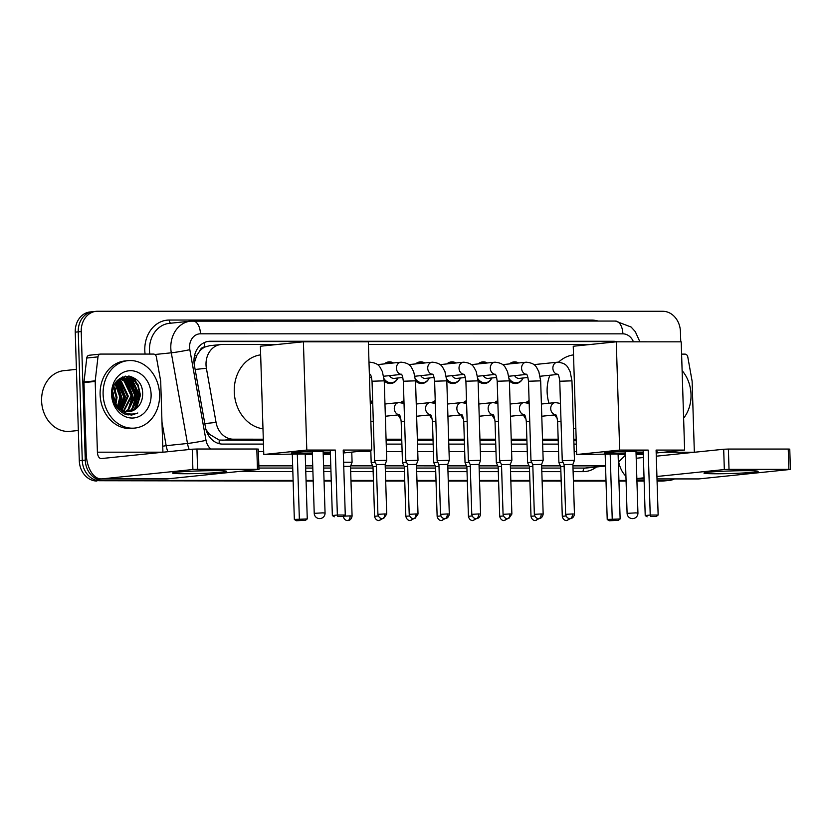 <?xml version="1.0" encoding="UTF-8"?>
<svg xmlns="http://www.w3.org/2000/svg" width="832" height="832" viewBox="0 0 832 832"><rect width="100%" height="100%" fill="white"/><g stroke="black" fill="none" stroke-linecap="round" stroke-linejoin="round"><path stroke-width="1.25" d="M526.084 419.193A10.847 9.017 -95.9 0 1 523.515 414.908M494.801 419.193A10.847 9.017 -95.9 0 1 492.222 414.898M463.507 419.193A10.847 9.017 -95.9 0 1 460.938 414.898M432.224 419.182A10.847 9.017 -95.9 0 1 429.655 414.898M400.93 419.182A10.847 9.017 -95.9 0 1 398.362 414.898M460.044 378.893A10.847 9.017 -95.9 0 1 453.554 383.479A10.847 9.017 -95.9 0 1 446.815 380.91M522.621 378.903A10.847 9.017 -95.9 0 1 516.121 383.49A10.847 9.017 -95.9 0 1 509.382 380.921M491.327 378.903A10.847 9.017 -95.9 0 1 484.838 383.49A10.847 9.017 -95.9 0 1 478.098 380.91M428.75 378.893A10.847 9.017 -95.9 0 1 422.261 383.479A10.847 9.017 -95.9 0 1 415.522 380.91M397.467 378.893A10.847 9.017 -95.9 0 1 390.978 383.479A10.847 9.017 -95.9 0 1 384.238 380.91M199.701 351.104A20.332 16.91 -95.9 0 1 205.067 346.975L204.766 346.975A6.781 5.637 84.1 0 0 199.701 351.104L196.758 355.472L194.126 363.449M205.982 429.551L209.425 434.242L219.232 440.076L263.338 440.357M386.1 440.367L401.762 440.367M417.394 440.367L433.056 440.367M448.677 440.367L464.339 440.367M479.97 440.367L495.633 440.367M511.254 440.378L526.916 440.378M542.537 440.378L558.199 440.378M573.83 440.378L576.212 440.378M277.472 344.469L222.331 344.469A20.332 16.91 84.1 0 0 220.886 344.542L209.643 345.696L205.067 346.975M220.886 344.542A20.332 16.91 84.1 0 0 206.388 368.295L216.06 422.417A20.332 16.91 84.1 0 0 233.272 439.192L263.307 439.202M386.069 439.202L401.731 439.202M417.352 439.213L433.014 439.213M448.646 439.213L464.308 439.213M479.929 439.213L495.591 439.213M511.212 439.213L526.874 439.213M542.506 439.213L558.168 439.213M573.789 439.223L576.17 439.223M590.335 344.49L368.43 344.479M526.032 402.605A10.847 9.017 -95.9 0 1 529.09 400.712M494.749 402.605A10.847 9.017 -95.9 0 1 497.806 400.712M463.455 402.605A10.847 9.017 -95.9 0 1 466.513 400.712M432.172 402.594A10.847 9.017 -95.9 0 1 435.23 400.712M400.878 402.594A10.847 9.017 -95.9 0 1 403.936 400.702M370.24 402.033A10.847 9.017 -95.9 0 1 372.653 400.702M509.454 363.917A10.847 9.017 -95.9 0 1 513.906 361.92A10.847 9.017 -95.9 0 1 518.669 362.97M478.171 363.917A10.847 9.017 -95.9 0 1 482.612 361.91A10.847 9.017 -95.9 0 1 487.375 362.97M446.878 363.917A10.847 9.017 -95.9 0 1 451.329 361.91A10.847 9.017 -95.9 0 1 456.092 362.97M415.594 363.917A10.847 9.017 -95.9 0 1 420.046 361.91A10.847 9.017 -95.9 0 1 424.798 362.96M384.301 363.906A10.847 9.017 -95.9 0 1 388.752 361.91A10.847 9.017 -95.9 0 1 393.515 362.96M617.417 341.817A20.332 16.91 84.1 0 0 613.517 341.286L210.298 341.255A20.332 16.91 84.1 0 0 208.853 341.328A20.332 16.91 84.1 0 0 194.355 365.082L205.473 427.326A20.332 16.91 84.1 0 0 222.685 444.101L263.453 444.101M207.366 341.567L610.532 341.588A20.332 16.91 -95.9 0 1 614.11 342.046M133.026 377.312A27.113 22.558 -95.9 0 1 139.724 395.834A27.113 22.558 -95.9 0 0 133.026 377.312M674.502 478.951A20.332 16.91 -95.9 0 1 669.614 480.376A20.332 16.91 -95.9 0 1 668.169 480.449L657.051 480.449M293.114 480.428L102.856 480.407A20.332 16.91 -95.9 0 1 85.27 460.106L81.234 331.552A20.332 16.91 -95.9 0 1 96.096 311.324A20.332 16.91 -95.9 0 1 97.542 311.251L662.854 311.293A20.332 16.91 -95.9 0 1 680.43 331.594L680.753 341.827M644.114 480.449L636.906 480.449M626.059 480.449L618.925 480.449M605.987 480.438L573.394 480.438M561.153 480.438L542.1 480.438M529.87 480.438L510.817 480.438M498.586 480.438L479.534 480.438M467.293 480.438L448.24 480.428M436.01 480.428L416.957 480.428M404.726 480.428L385.674 480.428M373.433 480.428L350.958 480.428M331.25 480.428L324.033 480.428M313.186 480.428L306.051 480.428M657.072 481.062L662.178 481.062A20.332 16.91 -95.9 0 0 663.624 480.99L666.619 480.678A20.332 16.91 -95.9 0 1 665.174 480.761L657.062 480.75L665.174 480.761A20.332 16.91 -95.9 0 0 666.619 480.678L669.614 480.376M102.856 480.407L293.124 480.73L99.861 480.719A20.332 16.91 -95.9 0 1 82.274 460.418L78.239 331.864A20.332 16.91 -95.9 0 1 93.101 311.636A20.332 16.91 -95.9 0 1 94.546 311.563M644.124 480.75L636.917 480.75L644.124 480.75M626.07 480.75L618.935 480.75L626.07 480.75M605.998 480.75L573.404 480.75L605.998 480.75M561.163 480.75L542.11 480.75L561.163 480.75M529.88 480.75L510.827 480.75L529.88 480.75M498.597 480.74L479.544 480.74L498.597 480.74M467.303 480.74L448.25 480.74L467.303 480.74M436.02 480.74L416.967 480.74L436.02 480.74M404.726 480.74L385.674 480.74L404.726 480.74M373.443 480.74L350.969 480.74L373.443 480.74M331.25 480.73L324.043 480.73L331.25 480.73M313.196 480.73L306.062 480.73L313.196 480.73M128.648 376.054A27.113 22.558 -95.9 0 1 131.466 379.538A27.113 22.558 -95.9 0 0 128.648 376.054M132.298 380.838A27.113 22.558 -95.9 0 1 134.961 386.547A27.113 22.558 -95.9 0 0 132.298 380.838M136.739 396.146A27.113 22.558 -95.9 0 0 136.718 395.668A27.113 22.558 -95.9 0 1 136.739 396.146A27.113 22.558 -95.9 0 1 135.71 405.215M386.225 444.111L401.887 444.111M417.508 444.111L433.17 444.122M448.802 444.122L464.464 444.122M480.085 444.122L495.747 444.122M511.368 444.122L527.03 444.122M542.662 444.122L558.324 444.122M573.945 444.122L576.326 444.122M135.117 407.17A27.113 22.558 -95.9 0 1 133.931 410.114M131.56 414.17A27.113 22.558 -95.9 0 1 131.154 414.721M136.417 384.28A27.113 22.558 84.1 0 0 131.768 376.782M293.134 481.042L99.861 480.719A20.332 16.91 -95.9 0 1 82.274 460.418L78.239 331.864A20.332 16.91 -95.9 0 1 93.101 311.636L96.096 311.324M96.866 481.031A20.332 16.91 -95.9 0 1 79.29 460.73L75.244 332.166A20.332 16.91 -95.9 0 1 90.106 311.948L93.101 311.636M644.134 481.062L636.927 481.062M626.08 481.062L618.946 481.062M606.008 481.062L573.414 481.062M561.174 481.062L542.121 481.052M529.89 481.052L510.838 481.052M498.597 481.052L479.554 481.052M467.314 481.052L448.261 481.052M436.03 481.052L416.978 481.052M404.737 481.052L385.684 481.042M373.454 481.042L350.979 481.042M331.261 481.042L324.054 481.042M313.206 481.042L306.072 481.042M746.013 470.683A27.113 1.29 -1.8 0 1 758.046 471.276A27.113 1.29 -1.8 0 1 744.858 472.898A27.113 1.29 -1.8 0 1 716.082 473.772A27.113 1.29 -1.8 0 1 704.038 472.971A27.113 1.29 -1.8 0 1 746.013 470.683M681.606 354.12L684.913 354.12A3.39 2.818 84.1 0 1 687.783 356.907L692.068 380.89A3.39 2.818 84.1 0 1 692.13 381.482L694.346 452.223A6.781 3.744 90 0 1 694.346 452.223L663.842 452.223M657.01 478.951L698.09 478.951A27.113 14.986 -90 0 0 698.942 478.91L790.4 469.446L788.882 469.352L788.247 449.051L789.766 449.145L790.4 469.446M618.675 461.947A27.113 14.986 -90 0 0 625.924 476.122M729.019 469.352L724.329 469.539L723.684 449.249L728.385 449.051L729.019 469.352L788.882 469.352M636.844 478.556L644.03 477.807M656.926 476.486L724.329 469.539M728.385 449.051L788.247 449.051M723.684 449.249L656.292 456.186M643.396 457.517L636.21 458.255M682.126 370.625A33.883 28.194 -95.9 0 1 691.018 394.41A33.883 28.194 -95.9 0 1 683.613 418.184M548.974 403.239A37.274 31.013 -95.9 0 1 547.123 391.851A37.274 31.013 -95.9 0 1 549.869 375.242M558.532 362.159A37.274 31.013 -95.9 0 1 573.529 354.879M575.848 428.834A37.274 31.013 -95.9 0 1 573.456 428.397M557.201 418.33A37.274 31.013 -95.9 0 1 554.549 414.929M625.217 453.7A26.426 1.248 -1.8 0 1 616.044 453.804A26.426 1.248 -1.8 0 1 604.219 453.128A26.426 1.248 -1.8 0 1 643.188 450.798M648.19 450.081L650.229 515.039L658.143 515.039L656.094 450.081L684.622 450.091L681.21 341.827L616.273 341.817L619.674 450.081L648.19 450.081L643.178 450.601L645.216 515.559L650.229 515.039L650.655 516.474L656.302 516.474L658.143 515.039M656.136 451.173A26.426 1.248 -1.8 0 1 657.051 451.464A26.426 1.248 -1.8 0 1 656.157 451.828M643.25 453.003A26.426 1.248 -1.8 0 1 636.054 453.357M619.674 450.081L576.659 454.511L618.093 454.002L620.131 518.95L618.301 520.385L612.654 520.385L612.227 518.95L610.189 454.002M618.114 454.511L625.248 454.511M636.095 454.511L643.292 454.345M656.188 453.014L684.622 450.091M616.273 341.817L573.248 346.247L576.659 454.511M656.302 516.474L650.655 516.474M645.216 515.559L647.14 516.828M618.301 520.385L609.138 520.749L607.214 519.47L605.176 454.511M607.214 519.47L620.131 518.95M609.138 520.749L612.654 520.385M636.002 451.485L626.101 451.62M643.23 452.327A26.426 1.248 -1.8 0 1 636.033 452.681M625.196 453.024A26.426 1.248 -1.8 0 1 605.186 452.764M262.974 428.813A37.274 31.013 -95.9 0 1 234.26 391.83A37.274 31.013 -95.9 0 1 260.655 354.858M312.343 453.679A26.426 1.248 -1.8 0 1 303.181 453.783A26.426 1.248 -1.8 0 1 291.346 453.107A26.426 1.248 -1.8 0 1 330.314 450.778M335.317 450.06L337.366 515.018L345.27 515.018L343.231 450.06L371.748 450.07L368.347 341.806L303.399 341.796L306.8 450.06L335.317 450.06L330.304 450.58L332.353 515.538L337.366 515.018L337.782 516.454L343.429 516.454L345.27 515.018M343.262 451.152A26.426 1.248 -1.8 0 1 344.188 451.443A26.426 1.248 -1.8 0 1 343.283 451.807M330.387 452.982A26.426 1.248 -1.8 0 1 323.19 453.336M306.8 450.06L263.786 454.49L305.219 453.981L307.268 518.929L305.427 520.364L299.78 520.364L299.354 518.929L297.315 453.981M305.24 454.49L312.374 454.49M323.222 454.49L330.429 454.324M343.314 452.993L371.748 450.07M303.399 341.796L260.385 346.226L263.786 454.49M343.429 516.454L337.782 516.454M332.353 515.538L334.266 516.807M305.427 520.364L296.265 520.728L294.341 519.449L292.302 454.49M294.341 519.449L307.268 518.929M296.265 520.728L299.78 520.364M323.128 451.464L313.227 451.599M330.366 452.306A26.426 1.248 -1.8 0 1 323.159 452.66M312.322 453.003A26.426 1.248 -1.8 0 1 292.323 452.743M511.42 363.719A10.161 8.455 -95.9 0 1 514.717 362.513A10.161 8.455 -95.9 0 1 518.19 363.022M559.759 381.233L571.958 380.848L574.454 460.283L562.255 460.668L559.759 381.233C559.125 376.501 558.407 374.15 557.586 374.171M574.444 514.062C573.778 518.721 569.847 518.783 570.69 518.565L570.045 518.606A4.41 2.434 90 0 0 570.18 518.596A4.41 2.434 -90 0 0 572.478 513.947L574.444 514.062L572.884 464.402L564.086 464.682L562.266 460.678M527.946 377.499L519.376 378.383A6.094 5.075 -95.9 0 1 514.602 375.648M523.12 377.998A10.161 8.455 -95.9 0 1 516.807 382.741A10.161 8.455 -95.9 0 1 509.257 378.83M480.137 363.709A10.161 8.455 -95.9 0 1 483.434 362.513A10.161 8.455 -95.9 0 1 486.907 363.012M543.161 514.062C542.485 518.721 538.564 518.783 539.406 518.554L538.762 518.606A4.41 2.434 90 0 0 538.897 518.596A4.41 2.434 -90 0 0 541.185 513.947L543.161 514.062L541.601 464.402L543.171 460.283L530.972 460.678L528.476 381.233C527.842 376.501 527.114 374.14 526.302 374.171M541.601 464.402L532.792 464.682L530.972 460.678M496.662 377.499L488.093 378.383A6.094 5.075 -95.9 0 1 483.319 375.648M491.826 377.998A10.161 8.455 -95.9 0 1 485.514 382.73A10.161 8.455 -95.9 0 1 477.963 378.83M448.843 363.709A10.161 8.455 -95.9 0 1 452.14 362.513A10.161 8.455 -95.9 0 1 455.614 363.012M497.193 381.233L509.382 380.848L511.878 460.283L499.689 460.668L497.193 381.233C496.558 376.501 495.83 374.14 495.009 374.161M511.878 514.062L508.882 518.367L507.468 518.606A4.41 2.434 90 0 0 507.614 518.596A4.41 2.434 -90 0 0 509.902 513.947L511.878 514.062L510.318 464.391L501.509 464.672L499.689 460.668M465.379 377.499L456.799 378.383A6.094 5.075 -95.9 0 1 452.036 375.648M460.543 377.998A10.161 8.455 -95.9 0 1 454.23 382.73A10.161 8.455 -95.9 0 1 446.68 378.82M417.56 363.709A10.161 8.455 -95.9 0 1 420.857 362.502A10.161 8.455 -95.9 0 1 424.33 363.012M465.899 381.222L478.098 380.848L480.594 460.283L468.395 460.668L465.899 381.222C465.265 376.501 464.537 374.14 463.726 374.161M480.584 514.062C479.918 518.71 475.987 518.783 476.83 518.554L476.185 518.606A4.41 2.434 90 0 0 476.32 518.596A4.41 2.434 -90 0 0 478.618 513.947L480.584 514.062L479.024 464.391L470.215 464.672L468.395 460.668M434.086 377.499L425.516 378.383A6.094 5.075 -95.9 0 1 420.742 375.648M429.25 377.988A10.161 8.455 -95.9 0 1 422.937 382.73A10.161 8.455 -95.9 0 1 415.386 378.82M386.277 363.709A10.161 8.455 -95.9 0 1 389.574 362.502A10.161 8.455 -95.9 0 1 393.047 363.012M434.616 381.222L446.805 380.838L449.301 460.283L437.112 460.668L434.616 381.222C433.982 376.49 433.254 374.14 432.442 374.161M449.301 514.051C448.625 518.71 444.704 518.773 445.546 518.554L444.891 518.596A4.41 2.434 90 0 0 445.037 518.596A4.41 2.434 -90 0 0 447.325 513.947L449.301 514.051L447.741 464.391L438.932 464.672L437.112 460.668M402.802 377.489L394.233 378.373A6.094 5.075 -95.9 0 1 389.459 375.648M397.966 377.988A10.161 8.455 -95.9 0 1 391.654 382.73A10.161 8.455 -95.9 0 1 384.103 378.82M418.018 514.051L415.022 518.367L413.608 518.596A4.41 2.434 90 0 0 413.743 518.586A4.41 2.434 -90 0 0 416.042 513.937L418.018 514.051L416.447 464.391L418.018 460.273L405.829 460.668L403.333 381.222C402.688 376.49 401.97 374.14 401.149 374.161M416.447 464.391L407.649 464.672L405.829 460.668M386.724 514.051L383.729 518.367L382.325 518.596A4.41 2.434 90 0 0 382.46 518.586A4.41 2.434 -90 0 0 384.758 513.937L386.724 514.051L385.164 464.391L386.734 460.273L374.535 460.668L372.039 381.222C371.405 376.49 370.677 374.13 369.866 374.161M385.164 464.391L376.355 464.672L374.535 460.668M562.962 462.228L558.906 462.634L557.617 421.626C556.982 416.894 556.254 414.534 555.433 414.554M527.384 402.844A10.161 8.455 -95.9 0 1 529.121 401.658M564.138 466.326L560.726 466.638L558.906 462.634M531.679 462.228L527.613 462.634L526.323 421.626C525.689 416.894 524.961 414.534 524.15 414.554M496.09 402.834A10.161 8.455 -95.9 0 1 497.827 401.658M532.844 466.326L529.433 466.638L527.613 462.634M500.396 462.228L496.33 462.634L495.04 421.616C494.406 416.884 493.678 414.534 492.866 414.554M464.807 402.834A10.161 8.455 -95.9 0 1 466.544 401.658M501.561 466.315L498.15 466.638L496.33 462.634M469.102 462.218L465.036 462.623L463.757 421.616C463.112 416.884 462.394 414.534 461.573 414.554M433.524 402.834A10.161 8.455 -95.9 0 1 435.261 401.658M470.267 466.315L466.866 466.627L465.046 462.623M437.819 462.218L433.753 462.623L432.463 421.616C431.829 416.884 431.101 414.534 430.29 414.554M402.23 402.834A10.161 8.455 -95.9 0 1 403.967 401.648M438.984 466.315L435.573 466.627L433.753 462.623M406.536 462.218L402.47 462.623L404.29 466.627L407.701 466.315M370.947 402.834A10.161 8.455 -95.9 0 1 372.684 401.648M375.242 462.218L371.176 462.623L372.996 466.627L376.407 466.315M352.082 516.006C351.406 520.666 347.485 520.728 348.327 520.499L347.672 520.551A4.41 2.434 90 0 0 347.818 520.541A4.41 2.434 -90 0 0 350.106 515.892L352.082 516.006L350.522 466.346L343.741 466.378M351.77 452.119L352.082 462.228L343.606 462.228M214.583 470.652A27.113 1.29 -1.8 0 1 226.616 471.234A27.113 1.29 -1.8 0 1 213.429 472.867A27.113 1.29 -1.8 0 1 184.652 473.73A27.113 1.29 -1.8 0 1 172.609 472.93A27.113 1.29 -1.8 0 1 214.583 470.652M95.212 380.848A3.39 2.818 84.1 0 0 95.191 381.441L83.97 382.595A3.39 2.818 -95.9 0 1 83.99 382.002L95.212 380.848L97.989 356.876A3.39 2.818 84.1 0 1 100.443 354.089A3.39 2.818 84.1 0 1 100.682 354.078L153.483 354.078A3.39 2.818 84.1 0 1 156.354 356.876L160.638 380.858A3.39 2.818 84.1 0 1 160.701 381.441L162.926 452.192A6.781 3.744 90 0 0 162.926 452.234M83.97 382.595L86.185 453.346A27.113 14.986 -90 0 0 101.15 478.91A27.113 14.986 -90 0 0 102.003 478.868L192.899 469.508L192.254 449.207L101.369 458.567A6.781 3.744 90 0 1 101.15 458.578A6.781 3.744 90 0 1 97.406 452.192L95.191 381.441M83.99 382.002L86.767 358.03A3.39 2.818 -95.9 0 1 89.222 355.243A3.39 2.818 -95.9 0 1 89.461 355.233M101.15 478.91L166.66 478.92A27.113 14.986 -90 0 0 167.513 478.868L258.97 469.404L257.452 469.321L256.818 449.02L258.336 449.103L258.97 469.404M192.254 449.207L196.955 449.02L197.59 469.321L257.452 469.321M197.59 469.321L192.899 469.508M196.955 449.02L256.818 449.02M78.333 430.487L70.138 431.33A30.493 25.376 -95.9 0 1 41.6 400.993A30.493 25.376 -95.9 0 1 63.887 370.656L76.419 369.366M133.962 384.02A30.493 25.376 -95.9 0 1 136.562 396.448M103.116 394.368A33.883 28.194 -95.9 0 1 127.878 360.662A33.883 28.194 -95.9 0 1 159.588 394.368A33.883 28.194 -95.9 0 1 134.826 428.074A33.883 28.194 -95.9 0 1 103.116 394.368M134.826 428.074L131.83 428.386A33.883 28.194 -95.9 0 1 100.121 394.68A33.883 28.194 -95.9 0 1 124.883 360.974L127.878 360.662M124.977 414.128L131.747 415.054L137.821 412.994C128.898 415.865 121.69 412.942 116.21 404.217A16.942 14.092 -95.9 0 0 129.345 411.611A16.942 14.092 -95.9 0 0 136.053 408.689C140.223 405.34 142.418 400.681 142.646 394.722C143.614 370.365 110.895 370.791 112.705 394.597C113.35 403.998 117.437 410.509 124.977 414.128M151.112 394.368A23.722 19.739 -95.9 0 1 132.09 418.049A23.722 19.739 -95.9 0 1 111.582 394.368A23.722 19.739 -95.9 0 1 130.603 370.687A23.722 19.739 -95.9 0 1 151.112 394.368M127.348 411.642L131.342 409.791L138.57 395.086L131.674 380.37L124.176 378.082M127.816 411.663L132.278 409.698L139.506 394.982L132.61 380.266L124.634 378.03L119.111 380.203L113.131 394.794L116.21 404.217M125.476 411.372L127.608 410.176L134.826 395.47L127.93 380.754L122.325 378.529M125.944 411.466L128.544 410.082L135.762 395.366L128.866 380.661L122.782 378.383M123.562 410.769L131.092 395.855L124.186 381.139L120.515 379.319M124.041 410.946L132.018 395.751L125.122 381.046L120.962 379.08M121.607 409.791L127.348 396.24L120.453 381.524L118.747 380.484M122.106 410.072L128.284 396.136L121.389 381.43L119.184 380.151M119.621 408.335L123.604 396.625L117.021 382.138M118.924 409.968L119.798 409.105M120.12 408.751L124.54 396.521L117.447 381.67M116.823 407.42L117.208 406.817M117.572 406.193L119.87 397.01L115.378 384.467M117.27 408.034L117.738 407.368M118.092 406.817L120.796 396.906L115.783 383.802M115.378 402.792L116.126 397.394L113.859 388.055M115.95 403.811L117.062 397.301L114.213 386.963M124.634 378.03L118.175 380.297L116.698 381.576M121.846 378.477L120.432 378.477M122.304 378.362L119.704 378.602M120.026 379.184L119.194 378.997M120.484 378.976L119.444 378.81M113.256 396.053L113.152 395.054M114.223 402.47L119.839 409.126M129.199 411.622L136.053 408.689M136.573 398.31A30.493 25.376 -95.9 0 1 136.011 403.978M119.205 407.961L121.753 397.124L116.719 382.502M121.649 409.75L125.497 396.739L119.194 380.723M129.137 408.98L132.974 395.97L126.672 379.954M125.58 378.955L124.436 378.071M124.405 378.05L122.595 376.948M132.87 408.595L136.718 395.585L130.416 379.569M129.324 378.57L125.445 376.137M128.149 414.97L130.156 414.076M136.562 408.283L140.452 395.2L138.143 384.883L130.416 376.366M118.903 407.68L121.285 397.176L116.47 382.824M121.316 409.604L125.029 396.791L118.57 380.63M128.086 409.843L132.506 396.022L125.59 379.423M124.748 378.706L123.958 378.123M123.937 378.102L122.283 377.083M131.82 409.448L136.25 395.637L129.324 379.038M128.492 378.321L125.039 376.21M127.91 414.929L129.844 414.045M135.564 409.063L139.984 395.252L137.675 384.925L131.466 377.364L129.49 376.168M131.633 415.064L137.821 412.994M194.48 355.93A20.332 0.998 -10.1 0 0 196.758 355.472M219.066 443.633A20.332 11.242 -90 0 0 219.232 440.076M208 434.512A20.332 0.998 -10.1 0 0 209.425 434.242M204.766 346.975A20.332 11.242 -90 0 0 204.36 342.555M222.03 440.357L233.272 439.192M204.807 423.582L216.06 422.417M195.135 369.45L206.388 368.295M610.532 341.588L613.517 341.286M633.443 341.827A13.551 11.274 84.1 0 0 622.887 333.84L200.46 333.809A13.551 11.274 84.1 0 0 189.592 347.339A13.551 11.274 84.1 0 0 189.831 349.69L206.024 440.367A13.551 11.274 84.1 0 0 210.85 449.02M614.983 321.079A13.551 7.488 90 0 1 615.41 321.058A13.551 7.488 90 0 1 622.887 333.84M189.197 449.53A27.113 22.558 -95.9 0 1 187.491 443.477L171.298 352.81A27.113 22.558 -95.9 0 1 170.81 348.109A27.113 22.558 -95.9 0 1 190.622 321.152L169.302 323.346A27.113 22.558 84.1 0 0 149.49 350.314A27.113 22.558 84.1 0 0 149.833 354.078M154.866 354.505L171.298 352.81A13.551 0.666 -10.1 0 0 189.831 349.69M145.09 354.078A30.493 25.376 -95.9 0 1 169.25 320.05L591.687 320.081A3.39 1.872 -90 0 0 591.802 321.058M591.687 320.081A30.493 25.376 -95.9 0 1 598.083 321.058M596.492 466.97A30.493 25.376 -95.9 0 1 583.107 471.65L573.113 471.64M560.882 471.64L541.83 471.64M529.589 471.64L510.536 471.64M498.306 471.64L479.253 471.64M467.022 471.64L447.97 471.64M435.729 471.64L416.676 471.64M404.446 471.63L385.393 471.63M373.162 471.63L350.688 471.63M330.97 471.63L323.762 471.63M312.915 471.63L305.781 471.63M292.843 471.63L237.91 471.619M668.169 480.449L662.178 481.062M81.234 331.552L75.244 332.166M85.27 460.106L79.29 460.73M605.53 465.941L584.865 468.073A27.113 22.558 84.1 0 0 586.799 467.969L605.54 466.045M206.024 440.367A13.551 0.666 -10.1 0 1 187.491 443.477L166.171 445.682A27.113 22.558 84.1 0 0 167.877 451.724M161.98 422.178L166.171 445.682L162.729 446.222M605.53 465.878L572.936 465.868M560.373 465.868L541.642 465.868M529.09 465.868L510.359 465.868M497.796 465.868L479.076 465.868M466.513 465.868L447.782 465.868M435.23 465.868L416.499 465.858M403.936 465.858L385.216 465.858M372.653 465.858L350.709 465.858M330.793 465.858L323.575 465.858M312.728 465.858L305.594 465.858M292.656 465.858L258.856 465.847M258.929 468.052L292.729 468.052M305.666 468.052L312.801 468.052M323.648 468.052L330.855 468.052M350.574 468.052L373.048 468.052M385.278 468.052L404.331 468.062M416.572 468.062L435.614 468.062M447.855 468.062L466.908 468.062M479.138 468.062L498.191 468.062M510.432 468.062L529.485 468.062M541.715 468.062L560.768 468.073M572.998 468.073L584.865 468.073A3.39 1.872 -90 0 0 583.107 471.65M258.409 451.547L263.692 451.547M357.282 451.558L370.833 451.558M386.454 451.558L402.116 451.558M417.747 451.558L433.41 451.558M449.03 451.558L464.693 451.558M480.314 451.558L495.976 451.568M511.607 451.568L527.27 451.568M542.89 451.568L558.553 451.568M574.184 451.568L576.566 451.568M169.25 320.05A3.39 1.872 -90 0 0 170.778 323.19M192.556 321.048A13.551 7.488 90 0 1 192.982 321.027A13.551 7.488 90 0 1 200.46 333.809M207.418 341.546L210.298 341.255M636.854 478.899L644.072 478.899M656.999 478.91L698.942 478.91M635.502 512.886L637.936 513.032A5.418 5.418 0 0 1 632.507 518.617A5.418 5.418 0 0 1 627.089 513.365L635.502 512.886M322.629 512.866L325.062 513.011A5.418 5.418 0 0 1 319.644 518.596A5.418 5.418 0 0 1 314.226 513.344L322.629 512.866M557.773 374.358A6.094 5.075 -95.9 0 1 552.874 368.274A6.094 5.075 -95.9 0 1 557.326 362.211A6.094 5.075 -95.9 0 1 557.44 362.201M572.478 513.947L565.646 514.342L564.086 464.672M526.49 374.348A6.094 5.075 -95.9 0 1 521.581 368.274A6.094 5.075 -95.9 0 1 526.042 362.211L526.323 362.19C536.286 363.303 536.266 367.442 538.814 371.582L540.665 380.848L528.476 381.233M502.611 364.624L526.042 362.211A6.094 5.075 -95.9 0 1 526.157 362.201M541.185 513.947L534.352 514.342L532.792 464.672M495.206 374.348A6.094 5.075 -95.9 0 1 490.298 368.274A6.094 5.075 -95.9 0 1 494.759 362.211A6.094 5.075 -95.9 0 1 494.874 362.201M509.902 513.947L503.069 514.332L501.509 464.672M463.913 374.348A6.094 5.075 -95.9 0 1 459.014 368.274A6.094 5.075 -95.9 0 1 463.466 362.211A6.094 5.075 -95.9 0 1 463.58 362.201M478.618 513.947L471.786 514.332L470.215 464.672M432.63 374.348A6.094 5.075 -95.9 0 1 427.721 368.274A6.094 5.075 -95.9 0 1 432.182 362.201A6.094 5.075 -95.9 0 1 432.297 362.19M447.325 513.947L440.492 514.332L438.932 464.672M401.346 374.348A6.094 5.075 -95.9 0 1 396.438 368.274A6.094 5.075 -95.9 0 1 400.889 362.201L401.17 362.18C411.143 363.293 411.122 367.432 413.67 371.571L415.522 380.838L403.333 381.222M377.468 364.614L400.889 362.201A6.094 5.075 -95.9 0 1 401.003 362.19M416.042 513.937L409.209 514.332L407.649 464.662M368.992 362.315A6.094 5.075 -95.9 0 1 369.606 362.201L369.886 362.18C379.85 363.293 379.839 367.432 382.387 371.571L384.238 380.838L372.039 381.222M368.992 362.263L369.606 362.201A6.094 5.075 -95.9 0 1 369.72 362.19M384.758 513.937L377.915 514.332L376.355 464.662M370.053 374.338A6.094 5.075 -95.9 0 1 369.366 374.223M568.776 518.419A4.41 2.434 -90 0 1 566.821 520.562A4.41 2.434 90 0 1 566.686 520.562L570.357 518.596M555.63 414.742A6.094 5.075 -95.9 0 1 550.722 408.668A6.094 5.075 -95.9 0 1 555.183 402.605A6.094 5.075 -95.9 0 1 555.298 402.594M561.018 421.252L557.617 421.626M566.01 515.975L562.286 516.298L560.726 466.638M537.493 518.419A4.41 2.434 -90 0 1 535.538 520.551A4.41 2.434 90 0 1 535.402 520.562L539.074 518.596M524.337 414.742A6.094 5.075 -95.9 0 1 519.438 408.668A6.094 5.075 -95.9 0 1 523.89 402.605A6.094 5.075 -95.9 0 1 524.004 402.594M529.734 421.252L526.323 421.626M534.726 515.975L530.993 516.298L529.433 466.627M506.199 518.419A4.41 2.434 -90 0 1 504.254 520.551A4.41 2.434 90 0 1 504.109 520.562L507.78 518.596M493.054 414.742A6.094 5.075 -95.9 0 1 488.145 408.668A6.094 5.075 -95.9 0 1 492.606 402.594A6.094 5.075 -95.9 0 1 492.721 402.584M498.451 421.252L495.04 421.616M503.443 515.975L499.71 516.298L498.15 466.627M474.916 518.419A4.41 2.434 -90 0 1 472.961 520.551A4.41 2.434 90 0 1 472.826 520.562L476.497 518.586M461.77 414.742A6.094 5.075 -95.9 0 1 456.862 408.668A6.094 5.075 -95.9 0 1 461.313 402.594A6.094 5.075 -95.9 0 1 461.427 402.584M467.158 421.252L463.757 421.616M472.15 515.965L468.426 516.298L466.866 466.627M443.633 518.409A4.41 2.434 -90 0 1 441.678 520.551A4.41 2.434 90 0 1 441.542 520.562L445.214 518.586M430.477 414.731A6.094 5.075 -95.9 0 1 425.568 408.658A6.094 5.075 -95.9 0 1 430.03 402.594A6.094 5.075 -95.9 0 1 430.144 402.584M435.874 421.252L432.463 421.616M440.866 515.965L437.133 516.287L435.573 466.627M412.339 518.409A4.41 2.434 -90 0 1 410.394 520.551A4.41 2.434 90 0 1 410.249 520.551L413.92 518.586M399.194 414.731A6.094 5.075 -95.9 0 1 394.285 408.658A6.094 5.075 -95.9 0 1 398.746 402.594A6.094 5.075 -95.9 0 1 398.861 402.584M404.591 421.252L401.18 421.616L402.47 462.613M409.573 515.965L405.85 516.287L404.29 466.627M381.056 518.409A4.41 2.434 -90 0 1 379.101 520.551A4.41 2.434 90 0 1 378.966 520.551L382.637 518.586M373.298 421.242L370.843 421.429M378.29 515.965L374.556 516.287L372.996 466.617M350.106 515.892L343.793 516.173M102.003 478.868L167.513 478.868M97.406 452.192L162.926 452.192M97.989 356.876L86.767 358.03M133.099 381.534A27.113 22.558 -95.9 0 1 137.114 396.105A27.113 22.558 -95.9 0 1 136.344 404.123M135.72 406.442A27.113 22.558 -95.9 0 1 134.42 409.833M129.116 376.116A27.113 22.558 -95.9 0 1 132.132 379.954M639.902 341.827L635.284 331.614L631.082 327.018L615.41 321.058L190.622 321.152M618.353 462.155L625.269 455.426M636.865 478.951L644.072 478.951M635.991 451.422L637.936 513.032M625.144 451.246L627.089 513.365M323.128 451.402L325.062 513.011M312.27 451.225L314.226 513.344M571.958 380.848L570.107 371.582C567.559 367.442 567.58 363.303 557.606 362.19L533.905 364.624M514.717 362.513L510.848 362.908M540.166 376.241L557.835 374.421M516.807 382.741L512.928 383.136M572.884 464.402L574.454 460.294M565.646 514.342C566.571 518.887 570.43 518.762 569.598 518.586L570.045 518.606M483.434 362.513L479.565 362.908M508.882 376.241L526.552 374.421M485.514 382.73L481.645 383.136M540.665 380.848L543.171 460.283M534.352 514.342C535.288 518.877 539.146 518.762 538.314 518.586L538.762 518.606M509.382 380.848L507.53 371.582C504.982 367.432 505.003 363.303 495.03 362.18L471.328 364.624M452.14 362.513L448.271 362.908M477.589 376.241L495.258 374.421M454.23 382.73L450.362 383.136M510.318 464.402L511.878 460.283M503.069 514.332C504.005 518.877 507.853 518.762 507.031 518.586L507.468 518.606M478.098 380.848L476.247 371.571C473.699 367.432 473.72 363.303 463.746 362.18L440.045 364.624M420.857 362.502L416.988 362.908M446.306 376.241L463.975 374.421M422.937 382.73L419.068 383.126M479.024 464.391L480.594 460.283M471.786 514.332C472.711 518.877 476.57 518.762 475.738 518.575L476.185 518.606M446.805 380.838L444.954 371.571C442.406 367.432 442.426 363.293 432.463 362.18L408.751 364.614M389.574 362.502L385.705 362.908M415.022 376.23L432.692 374.41M391.654 382.73L387.785 383.126M447.741 464.391L449.301 460.283M440.492 514.332C441.428 518.877 445.286 518.762 444.454 518.575L444.891 518.596M369.47 377.697L371.519 377.489M383.729 376.23L401.398 374.41M415.522 380.838L418.018 460.273M409.209 514.332C410.134 518.877 413.993 518.752 413.171 518.575L413.608 518.596M369.366 374.483L370.115 374.41M384.238 380.838L386.734 460.273M377.915 514.332C378.851 518.866 382.71 518.752 381.878 518.575L382.325 518.596M560.466 403.447L555.454 402.574L541.403 404.019M529.1 401.201L527.696 401.346M541.778 416.25L555.682 414.814M562.286 516.298C563.212 520.842 567.07 520.728 566.249 520.541L566.686 520.562M529.173 403.447L524.17 402.574L510.11 404.019M497.817 401.201L496.413 401.346M510.494 416.239L524.399 414.814M530.993 516.298C531.929 520.842 535.787 520.718 534.955 520.541L535.402 520.562M497.89 403.447L492.887 402.574L478.826 404.019M466.534 401.201L465.13 401.336M479.211 416.239L493.116 414.814M499.71 516.298C500.646 520.832 504.494 520.718 503.672 520.541L504.109 520.562M466.596 403.447L461.594 402.574L447.533 404.019M435.24 401.19L433.836 401.336M447.918 416.239L461.822 414.804M468.426 516.298C469.352 520.832 473.21 520.718 472.378 520.541L472.826 520.562M435.313 403.447L430.31 402.574L416.25 404.009M403.957 401.19L402.553 401.336M416.634 416.239L430.539 414.804M437.133 516.287C438.069 520.832 441.927 520.718 441.095 520.53L441.542 520.562M404.03 403.437L399.027 402.563L384.966 404.009M372.674 401.19L371.259 401.336M401.18 421.616C400.546 416.884 399.818 414.523 398.996 414.544M385.351 416.239L399.256 414.804M405.85 516.287C406.775 520.832 410.634 520.718 409.812 520.53L410.249 520.551M372.736 403.437L370.261 402.688M370.791 450.164L371.176 462.613M374.556 516.287C375.492 520.832 379.35 520.707 378.518 520.53L378.966 520.551M350.522 466.346L352.082 462.238M343.273 516.287C344.209 520.822 348.067 520.707 347.235 520.53L347.672 520.551M100.443 354.089L89.222 355.243M120.9 378.414L119.964 378.508"/></g></svg>
